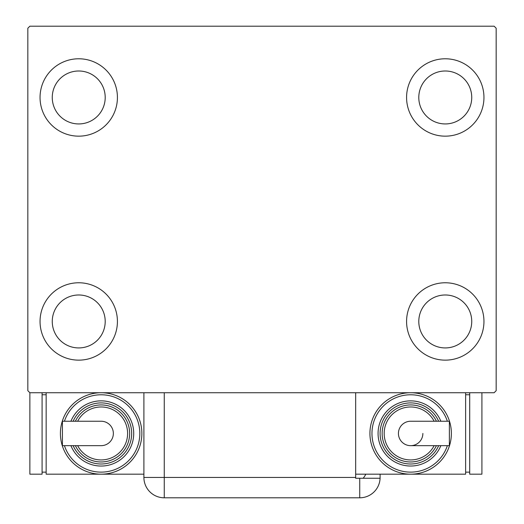 <?xml version="1.0" encoding="UTF-8"?>
<svg xmlns="http://www.w3.org/2000/svg" width="524" height="524" viewBox="0 0 524 524"><rect width="100%" height="100%" fill="white"/><g stroke="black" fill="none" stroke-linecap="round" stroke-linejoin="round"><path stroke-width="0.79" d="M40.047 321.461A38.691 38.691 0 0 1 78.738 282.77A38.691 38.691 0 0 1 117.422 321.461A38.691 38.691 0 0 1 78.738 360.145A38.691 38.691 0 0 1 40.047 321.461M406.578 97.471A38.691 38.691 0 0 1 445.262 58.78A38.691 38.691 0 0 1 483.953 97.471A38.691 38.691 0 0 1 445.262 136.161A38.691 38.691 0 0 1 406.578 97.471M406.578 321.461A38.691 38.691 0 0 1 445.262 282.77A38.691 38.691 0 0 1 483.953 321.461A38.691 38.691 0 0 1 445.262 360.145A38.691 38.691 0 0 1 406.578 321.461M40.047 97.471A38.691 38.691 0 0 1 78.738 58.78A38.691 38.691 0 0 1 117.422 97.471A38.691 38.691 0 0 1 78.738 136.161A38.691 38.691 0 0 1 40.047 97.471M52.262 97.471A26.469 26.469 0 0 1 78.738 70.995A26.469 26.469 0 0 1 105.206 97.471A26.469 26.469 0 0 1 78.738 123.939A26.469 26.469 0 0 1 52.262 97.471M418.794 321.461A26.469 26.469 0 0 1 445.262 294.986A26.469 26.469 0 0 1 471.738 321.461A26.469 26.469 0 0 1 445.262 347.929A26.469 26.469 0 0 1 418.794 321.461M418.794 97.471A26.469 26.469 0 0 1 445.262 70.995A26.469 26.469 0 0 1 471.738 97.471A26.469 26.469 0 0 1 445.262 123.939A26.469 26.469 0 0 1 418.794 97.471M52.262 321.461A26.469 26.469 0 0 1 78.738 294.986A26.469 26.469 0 0 1 105.206 321.461A26.469 26.469 0 0 1 78.738 347.929A26.469 26.469 0 0 1 52.262 321.461M494.132 26.2L29.868 26.2L27.831 28.237L27.831 390.694L29.868 392.731L494.132 392.731L496.169 390.694L496.169 28.237L494.132 26.2M355.672 477.436L355.672 478.255L380.09 478.255A20.364 20.364 0 0 1 359.739 497.8L164.261 497.8A20.364 20.364 0 0 1 143.897 477.436L143.897 392.731L164.261 392.731L164.261 477.436L355.672 477.436L355.672 392.731M380.103 474.181L380.103 477.436L380.103 474.181M363.171 478.255A20.364 20.364 0 0 0 365.811 474.181M359.739 478.255L359.739 497.8A20.364 20.364 0 0 0 380.103 477.436M113.354 433.453A12.216 12.216 0 0 1 101.132 445.669A12.216 12.216 0 0 0 113.354 433.453A12.216 12.216 0 0 0 101.132 421.237A12.216 12.216 0 0 1 113.354 433.453M101.132 421.237L62.415 421.237L62.415 445.669L101.132 445.669M143.897 474.181L101.132 474.181A40.728 40.728 0 0 0 141.86 433.453A40.728 40.728 0 0 1 101.132 474.181A40.728 40.728 0 0 1 60.411 433.453A40.728 40.728 0 0 1 101.132 392.731A40.728 40.728 0 0 1 141.86 433.453A40.728 40.728 0 0 0 101.132 392.731M133.718 433.453A32.58 32.58 0 0 0 70.93 421.237A32.58 32.58 0 0 1 133.718 433.453A32.58 32.58 0 0 1 70.93 445.669M129.644 433.453A28.506 28.506 0 0 0 75.377 421.237A28.506 28.506 0 0 1 129.644 433.453A28.506 28.506 0 0 1 75.377 445.669M101.132 474.181L46.158 474.181L46.158 392.731M42.084 472.144L46.158 472.144M42.084 394.762L46.158 394.762M29.868 392.731L29.868 474.181L42.084 474.181L42.084 392.731M398.43 433.453A12.216 12.216 0 0 1 410.646 421.237A12.216 12.216 0 0 0 398.43 433.453A12.216 12.216 0 0 0 410.646 445.669A12.216 12.216 0 0 0 422.868 433.453M410.646 445.669L449.369 445.669L449.369 421.237L410.646 421.237M355.672 474.181L410.646 474.181A40.728 40.728 0 0 0 451.374 433.453A40.728 40.728 0 0 1 410.646 474.181A40.728 40.728 0 0 1 369.924 433.453A40.728 40.728 0 0 1 410.646 392.731A40.728 40.728 0 0 1 451.374 433.453A40.728 40.728 0 0 0 410.646 392.731M378.066 433.453A32.58 32.58 0 0 0 440.848 445.669A32.58 32.58 0 0 1 378.066 433.453A32.58 32.58 0 0 1 440.848 421.237M436.407 445.669A28.506 28.506 0 0 1 382.14 433.453A28.506 28.506 0 0 1 436.407 421.237M465.626 392.731L465.626 474.181L410.646 474.181M469.701 394.762L465.626 394.762M469.701 472.144L465.626 472.144M469.701 392.731L469.701 474.181L481.916 474.181L481.916 392.731M164.261 497.8L164.261 477.436L143.897 477.436M64.426 445.669A38.691 38.691 0 0 0 139.823 433.453A38.691 38.691 0 0 0 64.426 421.237M73.144 445.669A30.543 30.543 0 0 0 131.681 433.453A30.543 30.543 0 0 0 73.144 421.237M77.65 445.669A26.469 26.469 0 0 0 127.607 433.453A26.469 26.469 0 0 0 77.65 421.237M447.358 421.237A38.691 38.691 0 0 0 371.961 433.453A38.691 38.691 0 0 0 447.358 445.669M438.64 421.237A30.543 30.543 0 0 0 380.103 433.453A30.543 30.543 0 0 0 438.64 445.669M434.134 421.237A26.469 26.469 0 0 0 384.177 433.453A26.469 26.469 0 0 0 434.134 445.669"/></g></svg>
